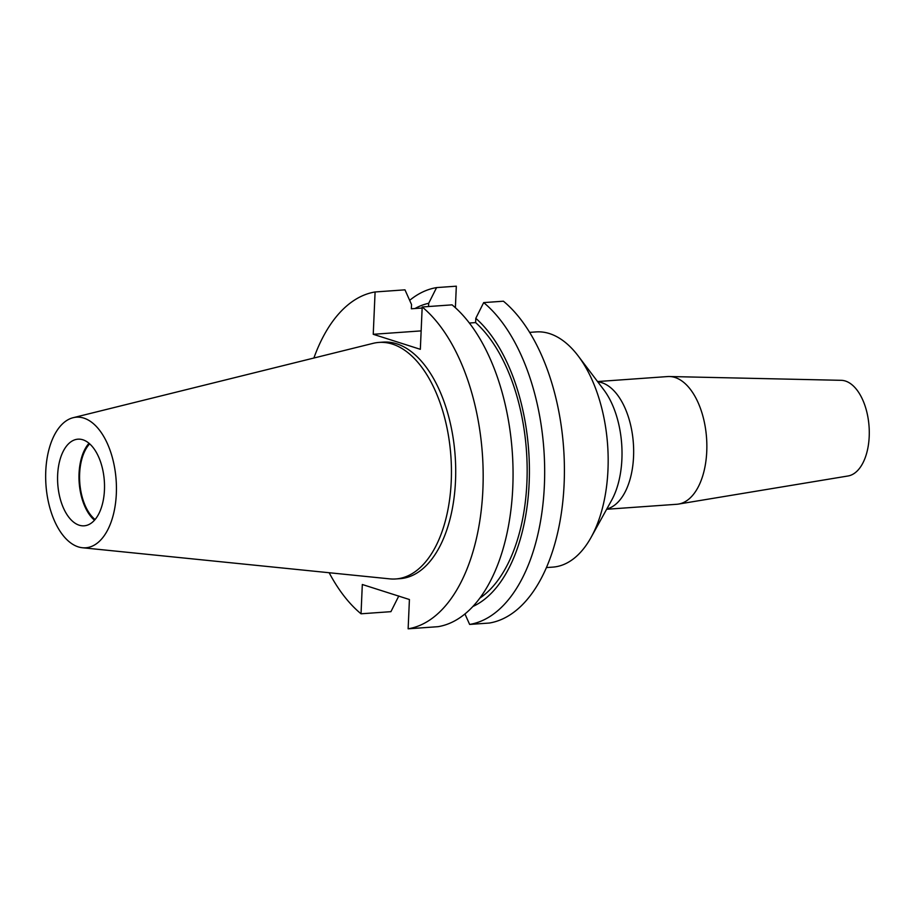 <?xml version="1.0" encoding="UTF-8"?>
<svg xmlns="http://www.w3.org/2000/svg" width="915" height="915" viewBox="0 0 915 915"><rect width="100%" height="100%" fill="white"/><g stroke="black" fill="none" stroke-linecap="round" stroke-linejoin="round"><path stroke-width="1.37" d="M529.648 332.374L536.064 331.916A117.898 63.352 85.9 0 1 549.492 333.586A117.898 63.352 85.9 0 1 578.234 356.004A117.898 63.352 85.9 0 1 591.136 537.299A117.898 63.352 85.9 0 1 552.797 567.117L546.392 567.575M597.552 381.555L667.71 376.557A64.016 34.393 85.9 0 1 669.437 376.522A64.016 34.393 85.9 0 1 674.995 377.472A64.016 34.393 85.9 0 1 706.815 443.123A64.016 34.393 85.9 0 1 678.507 504.074A64.016 34.393 85.9 0 1 676.791 504.279L606.645 509.266M669.437 376.522L841.217 380.32A48.015 25.803 85.9 0 1 845.391 381.029A48.015 25.803 85.9 0 1 869.25 430.267A48.015 25.803 85.9 0 1 848.022 475.983L678.507 504.074M95.069 519.526A42.342 22.749 85.9 0 1 79.765 482.582A42.342 22.749 85.9 0 1 89.681 443.844M94.497 520.2A43.428 23.332 85.9 0 1 79.182 482.628A43.428 23.332 85.9 0 1 89.018 443.26M79.182 525.199A43.428 23.332 85.9 0 1 57.576 479.574A43.428 23.332 85.9 0 1 77.969 439.177A43.428 23.332 85.9 0 1 82.91 439.795A43.428 23.332 85.9 0 1 104.516 485.407A43.428 23.332 85.9 0 1 84.134 525.816A43.428 23.332 85.9 0 1 79.182 525.199M83.86 418.121A65.468 35.182 85.9 0 1 116.434 489.925A65.468 35.182 85.9 0 1 82.419 547.742A65.468 35.182 85.9 0 1 78.244 546.873A65.468 35.182 85.9 0 1 45.75 481.13A65.468 35.182 85.9 0 1 73.166 417.697A65.468 35.182 85.9 0 1 83.86 418.121M73.166 417.697L373.068 343.354A118.561 63.707 85.9 0 1 378.936 342.427A118.561 63.707 85.9 0 1 392.444 344.109A118.561 63.707 85.9 0 1 451.427 468.663A118.561 63.707 85.9 0 1 395.772 578.955A118.561 63.707 85.9 0 1 389.824 578.875L82.419 547.742M378.936 342.427L383.202 342.119A118.561 63.707 85.9 0 1 396.698 343.8A118.561 63.707 85.9 0 1 455.693 468.354A118.561 63.707 85.9 0 1 400.027 578.657L395.772 578.955M398.803 595.962L390.922 611.666L361.036 613.793A169.378 91.008 85.9 0 1 329.148 572.721M313.879 358.028A169.378 91.008 85.9 0 1 375.093 291.965L373.24 334.295L420.34 349.313L422.192 306.982A169.378 91.008 85.9 0 1 482.891 489.491A169.378 91.008 85.9 0 1 408.136 628.811L438.022 626.683A169.378 91.008 85.9 0 0 512.777 487.363A169.378 91.008 85.9 0 0 452.067 304.855L422.192 306.982M422.147 308.023L411.35 308.79L411.533 304.523L404.968 289.838L375.093 291.965M428.552 306.536L428.689 303.3L436.581 287.596A169.378 91.008 85.9 0 0 409.668 300.337M414.998 308.527A154.498 83.013 85.9 0 1 428.689 303.3M455.384 307.715L456.322 286.189L436.581 287.596M361.036 613.793L362.317 584.502L409.417 599.519L408.136 628.811M464.934 613.942L469.635 624.43A169.378 91.008 85.9 0 0 544.391 485.11A169.378 91.008 85.9 0 0 483.68 302.602L475.8 318.317L475.606 322.583A150.346 80.783 85.9 0 1 527.131 466.41A150.346 80.783 85.9 0 1 479.735 598.204M475.606 322.583L469.384 323.029M475.8 318.317A154.498 83.013 85.9 0 1 529.396 473.833A154.498 83.013 85.9 0 1 472.815 606.519M483.68 302.602L503.422 301.207A169.378 91.008 85.9 0 1 564.132 483.703A169.378 91.008 85.9 0 1 489.376 623.035L469.635 624.43M421.152 330.887L373.24 334.295M597.758 381.829A64.016 34.393 85.9 0 1 601.795 382.676A64.016 34.393 85.9 0 1 633.569 446.92A64.016 34.393 85.9 0 1 606.805 508.969M591.136 537.299L611.643 500.242A71.828 38.59 -94.1 0 0 603.774 389.779L578.234 356.004"/></g></svg>
